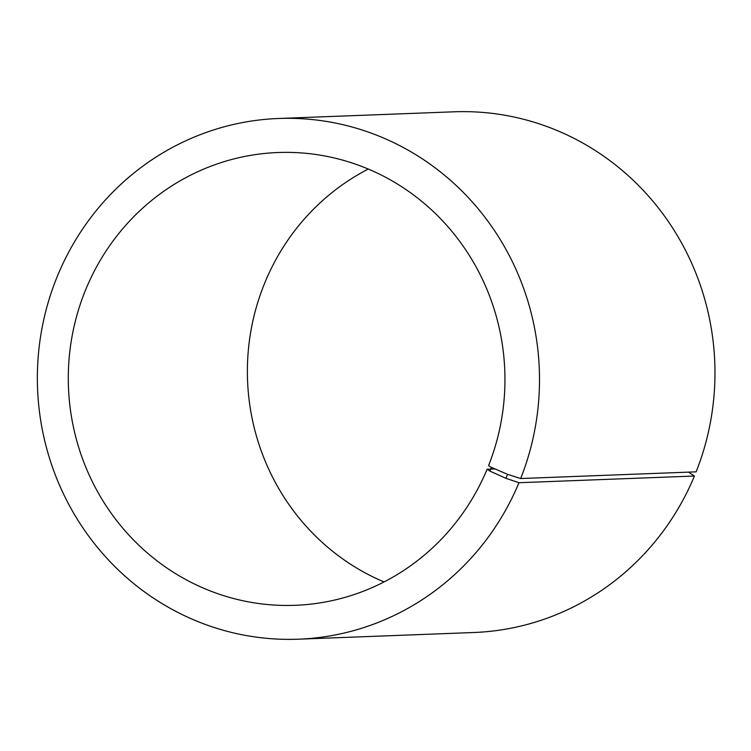 <?xml version="1.0" encoding="UTF-8"?>
<svg xmlns="http://www.w3.org/2000/svg" width="751" height="751" viewBox="0 0 751 751"><rect width="100%" height="100%" fill="white"/><g stroke="black" fill="none" stroke-linecap="round" stroke-linejoin="round"><path stroke-width="1.13" d="M368.3 169.05A226.558 218.316 -92.2 0 0 247.548 380.4A226.558 218.316 -92.2 0 0 384.033 581.95M495.031 468.934L487.099 469.234L489.896 471.093L505.93 478.312L518.979 482.715L694.44 476.031L688.545 472.135M489.896 471.093L491.398 467.375L488.572 465.601A226.558 218.316 -92.2 0 0 277.992 152.519A226.558 218.316 -92.2 0 0 68.463 387.225A226.558 218.316 -92.2 0 0 295.246 605.306A226.558 218.316 -92.2 0 0 487.099 469.234M491.398 467.375L507.563 474.313L505.93 478.312M507.563 474.313L520.678 478.528A260.541 251.069 -92.2 0 0 278.518 118.489A260.541 251.069 -92.2 0 0 37.55 388.408A260.541 251.069 -92.2 0 0 298.363 639.195A260.541 251.069 -92.2 0 0 518.979 482.715M520.678 478.528L696.139 471.844A260.541 251.069 -92.2 0 0 453.97 111.805L278.518 118.489M298.363 639.195L473.815 632.511A260.541 251.069 -92.2 0 0 694.44 476.031"/></g></svg>
